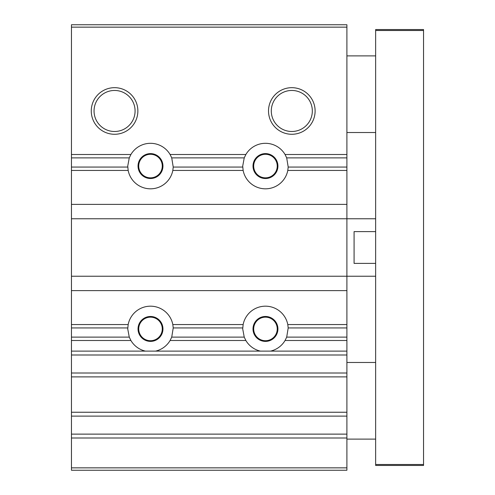 <?xml version="1.0" encoding="UTF-8"?>
<svg xmlns="http://www.w3.org/2000/svg" width="495" height="495" viewBox="0 0 495 495"><rect width="100%" height="100%" fill="white"/><g stroke="black" fill="none" stroke-linecap="round" stroke-linejoin="round"><path stroke-width="0.74" d="M71.453 467.855L71.453 324.559L128.168 324.559A22.751 22.751 0 0 1 172.823 324.559L173.231 327.944L171.728 337.114L170.094 340.498L245.867 340.498A22.751 22.751 0 0 0 260.407 351.122L270.517 351.122A22.751 22.751 0 0 0 285.058 340.498L346.902 340.498L346.902 470.25L71.453 470.25L71.453 467.855L346.902 467.855M245.867 340.498L244.233 337.114L242.711 328.934L243.138 324.559A22.751 22.751 0 0 1 287.793 324.559L346.902 324.559L346.902 276.241L375.643 276.241M285.058 340.498L286.698 337.114L288.195 327.944L287.793 324.559M128.168 324.559L127.741 328.934L129.263 337.114L130.903 340.498A22.751 22.751 0 0 0 145.437 351.122L155.554 351.122A22.751 22.751 0 0 0 170.094 340.498M288.195 327.944L346.902 327.944L346.902 340.498M138.718 166.066A11.775 11.775 0 0 0 156.383 176.263A11.775 11.775 0 0 0 156.383 155.863A11.775 11.775 0 0 0 138.718 166.066M138.043 166.066A12.455 12.455 0 0 0 156.723 176.851A12.455 12.455 0 0 0 156.723 155.275A12.455 12.455 0 0 0 138.043 166.066M71.453 27.145L346.902 27.145L346.902 24.75L71.453 24.75L71.453 157.886L129.263 157.886L127.741 166.066L128.168 170.441A22.751 22.751 0 0 0 172.823 170.441L173.231 167.056L171.728 157.886L244.233 157.886L245.867 154.502A22.751 22.751 0 0 1 285.058 154.502L286.698 157.886L346.902 157.886L346.902 204.386L71.453 204.386L71.453 167.056L127.766 167.056M129.263 157.886L130.903 154.502A22.751 22.751 0 0 1 170.094 154.502L171.728 157.886M244.233 157.886L242.711 166.066L243.138 170.441A22.751 22.751 0 0 0 287.793 170.441L288.195 167.056L286.698 157.886M346.902 204.386L346.902 218.759L71.453 218.759L71.453 204.386M375.643 218.759L346.902 218.759L346.902 276.241L71.453 276.241L71.453 218.759M346.902 290.615L71.453 290.615L71.453 276.241M71.453 290.615L71.453 324.559M71.453 157.886L71.453 167.056M346.902 27.145L346.902 157.886M346.902 327.944L346.902 324.559M138.718 328.934A11.775 11.775 0 0 0 156.383 339.137A11.775 11.775 0 0 0 156.383 318.737A11.775 11.775 0 0 0 138.718 328.934M138.043 328.934A12.455 12.455 0 0 0 156.723 339.725A12.455 12.455 0 0 0 156.723 318.149A12.455 12.455 0 0 0 138.043 328.934M253.007 328.934A12.455 12.455 0 0 0 271.693 339.725A12.455 12.455 0 0 0 271.693 318.149A12.455 12.455 0 0 0 253.007 328.934M253.688 328.934A11.775 11.775 0 0 0 271.353 339.137A11.775 11.775 0 0 0 271.353 318.737A11.775 11.775 0 0 0 253.688 328.934M271.291 110.973A20.518 20.518 0 0 0 302.068 128.743A20.518 20.518 0 0 0 302.068 93.209A20.518 20.518 0 0 0 271.291 110.973M268.513 110.973A23.302 23.302 0 0 0 303.46 131.156A23.302 23.302 0 0 0 303.46 90.795A23.302 23.302 0 0 0 268.513 110.973M94.05 110.973A20.518 20.518 0 0 0 124.827 128.743A20.518 20.518 0 0 0 124.827 93.209A20.518 20.518 0 0 0 94.05 110.973M91.266 110.973A23.302 23.302 0 0 0 126.219 131.156A23.302 23.302 0 0 0 126.219 90.795A23.302 23.302 0 0 0 91.266 110.973M253.688 166.066A11.775 11.775 0 0 0 271.353 176.263A11.775 11.775 0 0 0 271.353 155.863A11.775 11.775 0 0 0 253.688 166.066M253.007 166.066A12.455 12.455 0 0 0 271.693 176.851A12.455 12.455 0 0 0 271.693 155.275A12.455 12.455 0 0 0 253.007 166.066M375.643 263.389L354.086 263.389L354.086 231.611L375.643 231.611M423.547 29.539L423.547 465.461L375.643 465.461L375.643 29.539L423.547 29.539M423.547 464.502L375.643 464.502M423.547 30.498L375.643 30.498M71.453 327.944L127.766 327.944M71.453 340.498L130.903 340.498M71.453 337.114L129.263 337.114M71.453 351.122L145.437 351.122M71.453 354.995L346.902 354.995M71.453 373.007L346.902 373.007M286.698 337.114L346.902 337.114M155.554 351.122L260.407 351.122M270.517 351.122L346.902 351.122M170.094 154.502L245.867 154.502M172.823 170.441L243.138 170.441M173.231 167.056L242.729 167.056M71.453 170.441L128.168 170.441M287.793 170.441L346.902 170.441M172.823 324.559L243.138 324.559M71.453 438.007L346.902 438.007M71.453 434.127L346.902 434.127M71.453 416.116L346.902 416.116M71.453 412.242L346.902 412.242M71.453 376.887L346.902 376.887M285.058 154.502L346.902 154.502M71.453 154.502L130.903 154.502M288.195 167.056L346.902 167.056M173.231 327.944L242.729 327.944M171.728 337.114L244.233 337.114M346.902 132.53L375.643 132.53M346.902 55.886L375.643 55.886M346.902 439.114L375.643 439.114M346.902 362.47L375.643 362.47"/></g></svg>

